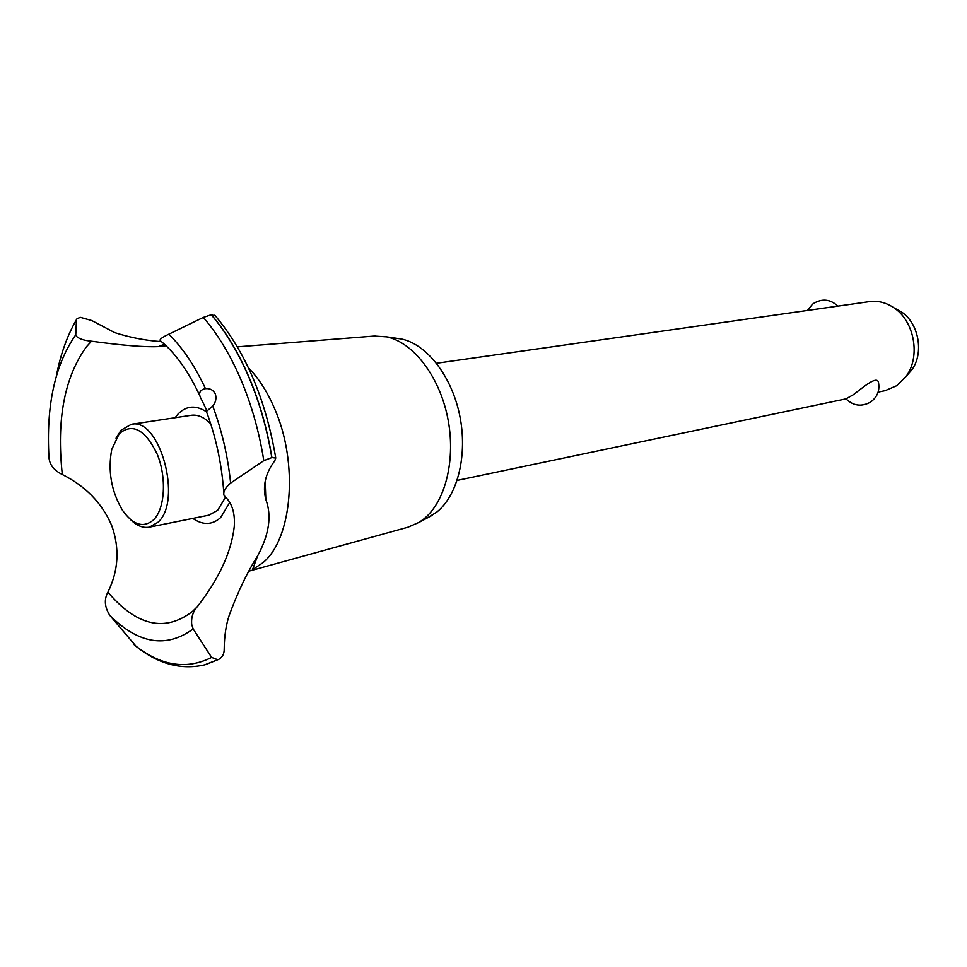 <?xml version="1.0" encoding="UTF-8"?>
<svg xmlns="http://www.w3.org/2000/svg" width="967" height="967" viewBox="0 0 967 967"><rect width="100%" height="100%" fill="white"/><g stroke="black" fill="none" stroke-linecap="round" stroke-linejoin="round"><path stroke-width="1.45" d="M878.109 392.131L885.168 390.656L896.735 385.7L905.958 376.574C920.862 356.956 914.577 321.165 893.895 307.784C886.135 302.562 878.024 300.507 869.538 301.619L436.552 363.266M457.137 480.406L845.968 398.875L853.329 394.717C862.334 387.985 876.15 375.861 878.362 381.868L878.592 382.859M895.454 308.642L901.401 311.906C918.952 323.268 924.259 353.487 911.615 370.131L906.514 375.788M395.902 338.184L401.426 338.994C426.785 344.228 451.649 376.042 459.688 415.327C467.823 454.575 457.838 495.213 436.903 511.99L427.535 517.828M374.253 336.057L386.607 336.842C413.054 342.318 439.103 375.812 447.576 417.224C456.134 458.6 445.727 501.377 423.897 518.916L419.158 522.313L407.917 527.22M248.422 367.786C258.552 378.133 267.194 391.562 274.35 408.086C298.827 462.867 292.397 538.885 262.855 562.758L252.508 569.623L257.621 555.928C247.286 572.21 237.858 591.877 229.336 614.939C226.024 624.827 224.308 636.25 224.199 649.183C224.247 653.765 222.47 657.149 218.868 659.325L217.768 659.724L211.628 657.415L193.158 628.937L191.708 624.452C191.067 617.357 193.086 611.229 197.788 606.079C219.207 578.387 231.355 551.927 234.244 526.725C235.162 513.646 232.31 503.831 225.686 497.292L223.945 495.201C223.123 491.611 225.359 487.561 230.63 483.065L263.81 460.643L271.92 457.56L275.764 458.044L274.797 460.751C265.417 473.226 262.42 486.147 265.828 499.48C271.932 515.629 269.201 534.437 257.621 555.928M164.402 344.228L158.431 346.609C145.183 347.274 122.857 345.473 91.466 341.206C84.407 340.517 79.524 338.994 76.816 336.637L75.764 334.812L76.466 319.739L77.058 318.614L80.43 317.369L91.805 320.573L114.698 332.612C129.904 337.507 145.497 340.529 161.465 341.653M75.764 334.812C54.938 364.644 46.005 405.632 48.991 457.778C49.68 464.909 54.116 470.494 62.311 474.507C85.676 486.244 102.127 503.203 111.652 525.395C119.835 548.192 118.59 570.445 107.905 592.191C103.94 599.504 104.617 607.288 109.924 615.52L136.214 646.476C158.383 664.075 181.192 670.204 204.641 664.861L217.768 659.724M229.735 502.477L220.585 517.623C212.16 525.093 202.901 525.347 192.808 518.397M175.112 417.72L178.013 414.081C186.293 405.608 195.805 404.871 206.551 411.845M62.311 474.507C56.376 419.654 64.451 377.033 86.546 346.657L91.466 341.206M196.41 607.602L192.493 611.434C164.934 632.466 136.734 626.048 107.905 592.191M215.29 393.883C216.681 398.235 215.822 402.272 212.716 406.019L207.011 410.951L201.644 399.758C198.09 393.92 199.214 390.233 205.016 388.698L205.463 388.649C209.924 388.202 213.199 389.943 215.29 393.883M215.423 315.931L211.241 314.758L203.3 317.43L168.814 334.207C161.501 337.58 158.781 339.84 160.667 340.988C175.257 352.931 188.347 371.243 199.927 395.902M116.016 438.196L121.056 430.218L131.258 424.332L191.297 415.278C197.824 414.408 204.303 417.26 210.709 423.824M225.492 497.195L217.611 510.383L208.824 515.181L149.305 527.16C142.898 528.272 136.565 525.661 130.267 519.315M131.258 424.332C159.7 416.874 182.848 500.942 157.923 522.301L149.305 527.16M119.219 433.712L111.725 449.51C107.748 471.026 111.29 491.224 122.362 510.105C133.023 525.129 143.442 528.357 153.632 519.799C164.994 508.702 166.82 477.553 157.234 454.212C145.159 429.493 132.491 422.664 119.219 433.712M211.241 314.758C225.637 331.536 238.172 352.363 248.857 377.227C259.458 402.236 267.11 429.022 271.8 457.584M211.362 314.746C225.758 331.524 238.305 352.351 248.99 377.215C259.591 402.212 267.23 428.997 271.92 457.56M212.716 406.019C221.854 430.436 227.837 456.122 230.63 483.065M203.3 317.43C217.756 334.111 230.327 354.949 241.025 379.922C251.638 405.04 259.229 431.959 263.81 460.643M168.814 334.207C182.69 347.842 194.911 365.985 205.463 388.649M217.889 659.687L205.427 664.643M211.628 657.415C186.317 670.155 160.486 665.925 134.147 644.723M193.158 628.937C166.397 648.446 138.644 643.974 109.924 615.52M56.34 376.006C60.558 354.26 67.267 335.501 76.466 319.739M812.534 304.158L807.445 310.455M837.857 306.128C830.266 299.081 822.023 298.271 813.138 303.698M845.992 398.863C853.377 405.971 861.585 407.034 870.602 402.067C877.492 396.953 880.079 390.221 878.362 381.868M901.401 311.906L893.895 307.784M911.615 370.131L905.958 376.574M432.358 515.242L419.158 522.313M408.715 527.003L249.172 571.074M206.104 410.661C215.931 436.746 221.83 464.16 223.812 492.916M275.764 458.044C265.611 398.827 245.28 351.214 214.783 315.182M265.828 499.48L265.176 481.784M166.022 345.739L158.431 346.609M218.868 659.325L205.753 664.559M76.49 319.581L72.718 326.532M375.196 335.984L237.362 346.839M401.426 338.994L386.607 336.842"/></g></svg>
